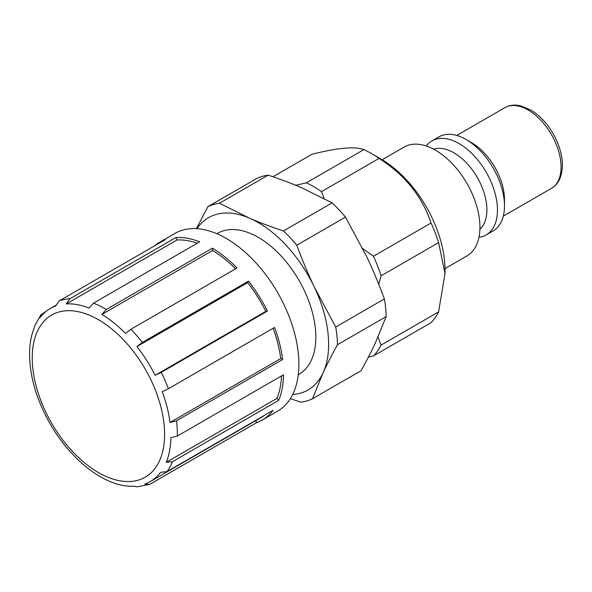 <?xml version="1.0" encoding="UTF-8"?>
<svg xmlns="http://www.w3.org/2000/svg" width="592" height="592" viewBox="0 0 592 592"><rect width="100%" height="100%" fill="white"/><g stroke="black" fill="none" stroke-linecap="round" stroke-linejoin="round"><path stroke-width="0.89" d="M262.286 420.031A102.645 59.259 60 0 1 256.58 422.666L150.427 483.953L149.45 484.397L144.788 484.123A99.93 57.698 -120 0 0 150.205 481.607A99.93 57.698 -120 0 0 160.617 472.32L166.914 471.661L273.067 410.374A102.645 59.259 60 0 1 262.286 420.031L277.633 411.174A102.645 59.259 -120 0 0 286.565 310.341A102.645 59.259 -120 0 0 174.988 233.389L159.64 242.246A102.645 59.259 60 0 1 165.346 239.619L59.193 300.906L55.7 306.005A99.93 57.698 -120 0 0 50.276 308.521A99.93 57.698 -120 0 0 39.871 317.808L40.959 314.737L46.79 310.837M101.861 314.426L106.294 309.49L212.447 248.203A102.645 59.259 60 0 1 237.044 267.991L130.891 329.278L125.482 333.422A99.93 57.698 -120 0 0 101.861 314.426L212.58 250.497L212.447 248.203M235.557 268.849A99.93 57.698 -120 0 0 212.58 250.497M136.967 346.549L142.376 342.405L248.529 281.119A102.645 59.259 60 0 1 267.421 311.066L161.268 372.353L155.097 375.306A99.93 57.698 -120 0 0 136.967 346.549L247.685 282.628L248.529 281.119M155.097 375.306L265.823 311.377A99.93 57.698 -120 0 0 247.685 282.628M267.421 311.066L265.823 311.377M162.23 391.682L168.394 388.729L274.547 327.443A102.645 59.259 60 0 1 282.665 359.514L176.512 420.801L170.022 422.481A99.93 57.698 -120 0 0 162.23 391.682M170.022 422.481L280.741 358.56A99.93 57.698 -120 0 0 273.134 328.257M282.665 359.514L280.741 358.56M170.888 437.717L177.378 436.038L283.531 374.751A102.645 59.259 60 0 1 278.691 400.362L172.538 461.649L166.248 462.308A99.93 57.698 -120 0 0 170.888 437.717M166.248 462.308L276.967 398.386A99.93 57.698 -120 0 0 281.54 375.898M278.691 400.362L276.967 398.386M150.205 481.607L260.931 417.686A99.93 57.698 -120 0 0 264.417 415.369M256.58 422.666L255.722 420.69M112.45 482.48L111.392 482.073A99.93 57.698 -120 0 0 134.169 486.224L137.196 486.839M34.669 325.926L34.24 327.82A99.93 57.698 -120 0 0 29.6 352.418L29.6 352.314C29.385 365.856 31.827 380.071 36.919 394.968C45.858 420.276 59.651 441.95 78.285 460.014C89.074 470.248 100.285 477.685 111.918 482.332M154.512 245.872A102.645 59.259 60 0 1 159.64 242.246M69.812 298.797L175.965 237.51A102.645 59.259 60 0 1 199.689 241.839L93.536 303.126L89.096 308.055A99.93 57.698 -120 0 0 66.319 303.903L69.812 298.797A102.645 59.259 -120 0 0 59.193 300.906M66.319 303.903L177.038 239.982L175.965 237.51M197.321 243.208A99.93 57.698 -120 0 0 177.038 239.982M272.949 176.764L311.925 154.268C337.825 147.763 355.141 146.217 363.873 149.628L306.323 182.854L295.304 185.4M324.12 198.512L321.515 191.623L379.065 158.397A104 60.044 -120 0 0 371.473 153.557A104 60.044 -120 0 0 363.873 149.628M379.065 158.397C404.965 174.988 422.288 196.529 431.02 223.021L373.463 256.255L362.452 248.374M378.762 284.301L381.063 275.835L438.613 242.602A104 60.044 -120 0 0 431.02 223.021M438.613 242.602L445.014 273.548L438.613 311.873L381.063 345.099L377.866 336.522M371.473 153.557L381.063 159.093A90.435 52.214 -120 0 1 445.014 269.856L445.014 273.548M368.372 357.124L373.463 355.91L431.02 322.677A104 60.044 -120 0 0 438.613 311.873M444.999 268.598L466.91 255.944A62.856 36.29 -120 0 0 479.934 227.173A62.856 36.29 -120 0 0 452.495 163.917A62.856 36.29 -120 0 0 404.062 147.082L382.151 159.729M479.89 229.259A46.576 26.892 -120 0 0 486.898 209.857A46.576 26.892 -120 0 0 468.383 164.983A46.576 26.892 -120 0 0 433.662 149.184M478.965 237.266A54.264 31.324 -120 0 0 486.21 234.883A54.264 31.324 -120 0 0 497.45 210.042A54.264 31.324 -120 0 0 473.763 155.437A54.264 31.324 -120 0 0 431.945 140.903A54.264 31.324 -120 0 0 426.262 145.987M486.21 234.883L493.247 230.821A54.264 31.324 -120 0 0 504.48 205.986A54.264 31.324 -120 0 0 466.111 139.527A54.264 31.324 -120 0 0 438.983 136.841L431.945 140.903M466.111 139.527L471.55 142.665A46.576 26.892 -120 0 1 504.48 199.704L504.48 205.986M321.515 191.623A104 60.044 -120 0 0 306.323 182.854M381.063 275.835A104 60.044 -120 0 0 373.463 256.255M373.463 355.91A104 60.044 -120 0 0 381.063 345.099M292.677 394.531A99.478 57.431 -120 0 0 323.091 372.827A99.478 57.431 -120 0 0 314.382 287.201A99.478 57.431 -120 0 0 249.572 218.196A99.478 57.431 -120 0 0 196.921 228.682M298.279 374.714L298.982 374.307A81.393 46.99 -120 0 0 304.177 290.221A81.393 46.99 -120 0 0 217.59 233.337L216.887 233.736M268.139 175.151C280.586 179.258 291.871 183.52 302.016 187.916L332.112 202.864L283.45 230.961C271.003 226.854 259.718 222.592 249.572 218.196L219.477 203.248L268.139 175.151A109.424 63.181 -120 0 0 256.573 178.577L207.903 206.675L196.411 228.653M219.477 203.248A109.424 63.181 -120 0 0 207.903 206.675M345.484 217.101L366.818 256.928C372.997 269.9 378.85 283.901 384.378 298.923L335.716 327.021L314.382 287.201C308.203 274.222 302.349 260.228 296.814 245.199L345.484 217.101A109.424 63.181 -120 0 0 332.112 202.864M386.176 316.587L375.528 342.553C371.554 351.13 366.751 360.513 361.105 370.696L312.435 398.793L323.091 372.827C327.058 364.25 331.86 354.867 337.507 344.685L386.176 316.587A109.424 63.181 -120 0 0 384.378 298.923M296.814 245.199A109.424 63.181 -120 0 0 283.45 230.961M337.507 344.685A109.424 63.181 -120 0 0 335.716 327.021M290.391 398.623L300.862 402.22A109.424 63.181 -120 0 0 312.435 398.793M153.365 385.237A93.603 54.042 -120 0 0 38.991 328.168A93.603 54.042 -120 0 0 102.897 474.954A93.603 54.042 -120 0 0 153.365 385.237M142.376 342.405A102.645 59.259 -120 0 0 130.891 329.278M168.394 388.729A102.645 59.259 -120 0 0 165.064 380.493A102.645 59.259 -120 0 0 161.268 372.353M177.378 436.038A102.645 59.259 -120 0 0 176.512 420.801M166.914 471.661A102.645 59.259 -120 0 0 172.538 461.649M106.294 309.49A102.645 59.259 -120 0 0 93.536 303.126M503.318 216.132L551.433 188.352A46.576 26.892 -120 0 0 561.075 167.033A46.576 26.892 -120 0 0 540.748 120.161A46.576 26.892 -120 0 0 504.858 107.685L456.75 135.457M50.276 308.521L55.9 305.272M40.989 314.692L34.647 325.963M137.166 486.839L149.465 484.397M504.858 107.685C508.306 105.724 512.147 104.88 516.387 105.161L520.516 105.768L531.298 110.297C539.778 115.595 547.001 123.299 552.958 133.407C559.114 144.152 562.259 154.741 562.4 165.19C562.097 176.571 558.441 184.29 551.433 188.352"/></g></svg>
